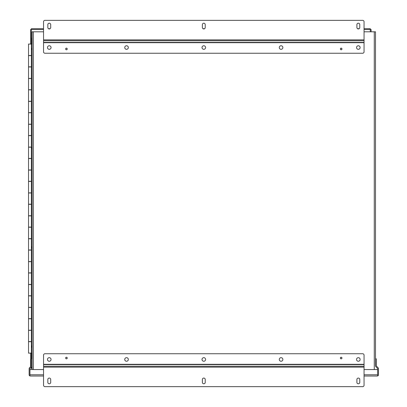 <?xml version="1.0" encoding="UTF-8"?>
<svg xmlns="http://www.w3.org/2000/svg" width="407" height="407" viewBox="0 0 407 407"><rect width="100%" height="100%" fill="white"/><g stroke="black" fill="none" stroke-linecap="round" stroke-linejoin="round"><path stroke-width="0.61" d="M377.65 375.956L377.65 368.671A0.412 0.412 0 0 0 377.528 368.381L375.865 366.717A1.236 1.236 0 0 1 375.503 365.842L375.503 358.857L376.327 358.857L376.327 365.842A0.412 0.412 0 0 0 376.45 366.132L378.113 367.796A1.236 1.236 0 0 1 378.474 368.671L378.474 374.791A1.236 1.236 0 0 1 377.65 375.956L377.238 376.027L377.65 375.956L377.65 374.816M29.95 374.816L29.95 369.561L43.544 369.561M29.95 375.956L29.95 374.791L29.95 375.956L30.362 376.027L29.95 375.956A1.236 1.236 0 0 1 29.126 374.791L29.126 368.671A1.236 1.236 0 0 1 29.487 367.796L31.151 366.132A0.412 0.412 0 0 0 31.273 365.842L31.273 358.857L32.097 358.857L32.097 365.842A1.236 1.236 0 0 1 31.736 366.717L30.072 368.381A0.412 0.412 0 0 0 29.95 368.671L29.95 374.791L43.544 374.791M364.056 374.791L377.65 374.791L377.65 369.561L364.056 369.561M377.238 376.027L364.056 376.027L377.238 376.027M43.544 376.027L30.362 376.027L43.544 376.027M43.544 31.797L32.097 31.797L32.097 364.993M49.267 357.677A1.786 1.786 0 0 0 47.482 359.462A1.786 1.786 0 0 0 49.267 361.248A1.786 1.786 0 0 0 51.053 359.462A1.786 1.786 0 0 0 49.267 357.677M126.536 357.677A1.786 1.786 0 0 0 124.751 359.462A1.786 1.786 0 0 0 126.536 361.248A1.786 1.786 0 0 0 128.322 359.462A1.786 1.786 0 0 0 126.536 357.677M203.8 357.677A1.786 1.786 0 0 0 202.014 359.462A1.786 1.786 0 0 0 203.8 361.248A1.786 1.786 0 0 0 205.586 359.462A1.786 1.786 0 0 0 203.8 357.677M281.069 357.677A1.786 1.786 0 0 0 279.283 359.462A1.786 1.786 0 0 0 281.069 361.248A1.786 1.786 0 0 0 282.855 359.462A1.786 1.786 0 0 0 281.069 357.677M358.333 357.677A1.786 1.786 0 0 0 356.547 359.462A1.786 1.786 0 0 0 358.333 361.248A1.786 1.786 0 0 0 360.119 359.462A1.786 1.786 0 0 0 358.333 357.677M66.438 357.229A0.804 0.804 0 0 0 65.639 358.033A0.804 0.804 0 0 0 66.438 358.837A0.804 0.804 0 0 0 67.241 358.033A0.804 0.804 0 0 0 66.438 357.229M341.163 357.229A0.804 0.804 0 0 0 340.364 358.033A0.804 0.804 0 0 0 341.163 358.837A0.804 0.804 0 0 0 341.966 358.033A0.804 0.804 0 0 0 341.163 357.229M43.544 367.129L364.056 367.129L364.056 385.22A1.43 1.43 0 0 1 362.627 386.65L44.974 386.65A1.43 1.43 0 0 1 43.544 385.22L43.544 355.169A1.43 1.43 0 0 1 44.974 353.739L362.627 353.739A1.43 1.43 0 0 1 364.056 355.169L364.056 366.254L43.544 366.254M50.697 379.497A1.43 1.43 0 0 0 49.267 378.062A1.43 1.43 0 0 0 47.838 379.497L47.838 382.356A1.43 1.43 0 0 0 49.267 383.791A1.43 1.43 0 0 0 50.697 382.356L50.697 379.497M205.23 379.497A1.43 1.43 0 0 0 203.8 378.062A1.43 1.43 0 0 0 202.371 379.497L202.371 382.356A1.43 1.43 0 0 0 203.8 383.786A1.43 1.43 0 0 0 205.23 382.356L205.23 379.497M359.763 379.497A1.43 1.43 0 0 0 358.333 378.062A1.43 1.43 0 0 0 356.903 379.497L356.903 382.356A1.43 1.43 0 0 0 358.333 383.791A1.43 1.43 0 0 0 359.763 382.356L359.763 379.497M364.056 367.129L364.056 366.254M358.333 49.323A1.786 1.786 0 0 0 360.119 47.538A1.786 1.786 0 0 0 358.333 45.752A1.786 1.786 0 0 0 356.547 47.538A1.786 1.786 0 0 0 358.333 49.323M281.069 49.323A1.786 1.786 0 0 0 282.855 47.538A1.786 1.786 0 0 0 281.069 45.752A1.786 1.786 0 0 0 279.283 47.538A1.786 1.786 0 0 0 281.069 49.323M203.8 49.323A1.786 1.786 0 0 0 205.586 47.538A1.786 1.786 0 0 0 203.8 45.752A1.786 1.786 0 0 0 202.014 47.538A1.786 1.786 0 0 0 203.8 49.323M126.536 49.323A1.786 1.786 0 0 0 128.322 47.538A1.786 1.786 0 0 0 126.536 45.752A1.786 1.786 0 0 0 124.751 47.538A1.786 1.786 0 0 0 126.536 49.323M49.267 49.323A1.786 1.786 0 0 0 51.053 47.538A1.786 1.786 0 0 0 49.267 45.752A1.786 1.786 0 0 0 47.482 47.538A1.786 1.786 0 0 0 49.267 49.323M341.163 49.771A0.804 0.804 0 0 0 341.966 48.967A0.804 0.804 0 0 0 341.163 48.168A0.804 0.804 0 0 0 340.364 48.967A0.804 0.804 0 0 0 341.163 49.771M66.438 49.771A0.804 0.804 0 0 0 67.241 48.967A0.804 0.804 0 0 0 66.438 48.168A0.804 0.804 0 0 0 65.639 48.967A0.804 0.804 0 0 0 66.438 49.771M364.056 39.871L43.544 39.871L43.544 21.78A1.43 1.43 0 0 1 44.974 20.35L362.627 20.35A1.43 1.43 0 0 1 364.056 21.78L364.056 51.831A1.43 1.43 0 0 1 362.627 53.261L44.974 53.261A1.43 1.43 0 0 1 43.544 51.831L43.544 40.746L364.056 40.746M356.903 27.503A1.43 1.43 0 0 0 358.333 28.938A1.43 1.43 0 0 0 359.763 27.503L359.763 24.644A1.43 1.43 0 0 0 358.333 23.214A1.43 1.43 0 0 0 356.903 24.644L356.903 27.503M202.371 27.503A1.43 1.43 0 0 0 203.8 28.938A1.43 1.43 0 0 0 205.23 27.503L205.23 24.644A1.43 1.43 0 0 0 203.8 23.214A1.43 1.43 0 0 0 202.371 24.644L202.371 27.503M47.838 27.503A1.43 1.43 0 0 0 49.267 28.938A1.43 1.43 0 0 0 50.697 27.503L50.697 24.644A1.43 1.43 0 0 0 49.267 23.214A1.43 1.43 0 0 0 47.838 24.644L47.838 27.503M43.544 39.871L43.544 40.746M31.39 341.682L28.526 341.682L28.526 353.128L32.097 353.128L32.097 31.797M31.39 55.51L28.526 55.51L28.526 44.063L32.097 44.063L31.39 44.053L31.39 29.518L43.544 29.518M31.39 78.403L28.526 78.403L28.526 66.957L31.39 66.957M31.39 101.297L28.526 101.297L28.526 89.85L31.39 89.85M31.39 124.191L28.526 124.191L28.526 112.744L31.39 112.744M31.39 147.085L28.526 147.085L28.526 135.638L31.39 135.638M31.39 169.978L28.526 169.978L28.526 158.532L31.39 158.532M31.39 192.872L28.526 192.872L28.526 181.425L31.39 181.425M31.39 215.766L28.526 215.766L28.526 204.319L31.39 204.319M31.39 238.66L28.526 238.66L28.526 227.213L31.39 227.213M31.39 261.553L28.526 261.553L28.526 250.107L31.39 250.107M31.39 284.447L28.526 284.447L28.526 273L31.39 273M31.39 307.341L28.526 307.341L28.526 295.894L31.39 295.894M31.39 330.235L28.526 330.235L28.526 318.788L31.39 318.788M31.39 330.347L28.526 330.347L28.526 341.565L31.39 341.565M31.39 307.453L28.526 307.453L28.526 318.671L31.39 318.671M31.39 284.559L28.526 284.559L28.526 295.777L31.39 295.777M31.39 261.665L28.526 261.665L28.526 272.883L31.39 272.883M31.39 238.772L28.526 238.772L28.526 249.99L31.39 249.99M31.39 215.878L28.526 215.878L28.526 227.096L31.39 227.096M31.39 192.984L28.526 192.984L28.526 204.202L31.39 204.202M31.39 170.09L28.526 170.09L28.526 181.308L31.39 181.308M31.39 147.197L28.526 147.197L28.526 158.415L31.39 158.415M31.39 124.303L28.526 124.303L28.526 135.521L31.39 135.521M31.39 101.409L28.526 101.409L28.526 112.627L31.39 112.627M31.39 78.515L28.526 78.515L28.526 89.733L31.39 89.733M31.39 55.622L28.526 55.622L28.526 66.84L31.39 66.84M31.39 358.857L31.39 44.063M364.056 29.518L370.284 29.518L370.284 31.797M32.097 367.669L31.39 367.669L31.39 367.063M364.056 28.694L370.284 28.694L370.284 29.518L371.108 29.518L371.108 31.797M30.566 44.063L30.566 29.518L31.39 29.518L31.39 28.694L43.544 28.694M48.474 28.694L50.061 28.694M203.007 28.694L204.594 28.694M357.539 28.694L359.127 28.694M30.566 366.722L30.566 353.128M32.097 368.498L31.39 368.498L31.39 367.669L30.779 367.669M31.685 42.572L31.39 42.572M375.503 363.756L375.503 31.797L364.056 31.797M32.097 369.561L32.097 363.756M32.097 360.897L32.097 353.128M375.503 360.897L375.503 31.797M31.685 48.219L32.097 48.219L31.685 48.219L31.685 48.937L32.097 48.937M31.685 48.937L32.097 48.998M31.685 48.998L31.685 49.715L32.097 49.715M31.685 345.838L32.097 345.838L31.685 345.838L31.685 346.555L32.097 346.555M31.685 346.555L32.097 346.616M31.685 346.616L31.685 347.334L32.097 347.334M31.685 246.632L32.097 246.632L31.685 246.632L31.685 247.349L32.097 247.349M31.685 247.349L32.097 247.41M31.685 247.41L31.685 248.128L32.097 248.128M31.685 147.426L32.097 147.426L31.685 147.426L31.685 148.143L32.097 148.143M31.685 148.143L32.097 148.204M31.685 148.204L31.685 148.921L32.097 148.921M31.685 42.562L32.097 42.562L31.685 42.562L31.685 43.284L32.097 43.284M31.685 43.284L32.097 43.34M31.685 43.34L31.685 44.063M341.885 358.063L341.911 358.063A0.748 0.748 0 0 1 341.193 358.781L341.132 358.781A0.748 0.748 0 0 1 340.415 358.063L340.415 358.002A0.748 0.748 0 0 1 341.132 357.285L341.193 357.285A0.748 0.748 0 0 1 341.911 358.002L341.885 358.063M67.16 358.063L67.186 358.063A0.748 0.748 0 0 1 66.468 358.781L66.407 358.781A0.748 0.748 0 0 1 65.69 358.063L65.69 358.002A0.748 0.748 0 0 1 66.407 357.285L66.468 357.285A0.748 0.748 0 0 1 67.186 358.002L67.16 358.063M341.885 48.998L341.911 48.998A0.748 0.748 0 0 1 341.193 49.715L341.132 49.715A0.748 0.748 0 0 1 340.415 48.998L340.415 48.937A0.748 0.748 0 0 1 341.132 48.219L341.193 48.219A0.748 0.748 0 0 1 341.911 48.937L341.885 48.998M67.16 48.998L67.186 48.998A0.748 0.748 0 0 1 66.468 49.715L66.407 49.715A0.748 0.748 0 0 1 65.69 48.998L65.69 48.937A0.748 0.748 0 0 1 66.407 48.219L66.468 48.219A0.748 0.748 0 0 1 67.186 48.937L67.16 48.998M31.39 38.105L32.097 38.105M43.544 364.591L364.056 364.591M364.056 364.301L43.544 364.301M364.056 42.409L43.544 42.409M43.544 42.699L364.056 42.699M31.802 358.857L31.802 353.128M31.802 42.562L31.802 38.105M33.333 369.561L33.333 31.797M374.267 369.561L374.267 31.797"/></g></svg>

